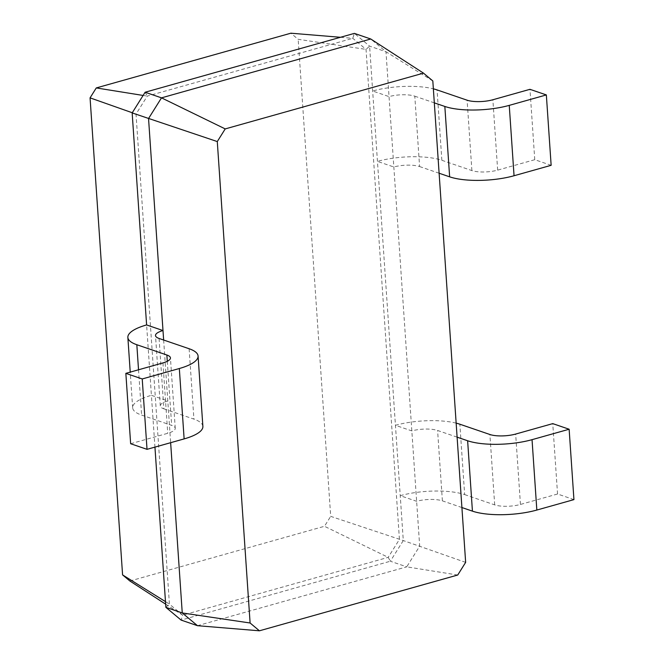 <?xml version="1.0" encoding="UTF-8"?>
<svg xmlns="http://www.w3.org/2000/svg" width="664" height="664" viewBox="0 0 664 664"><rect width="100%" height="100%" fill="white"/><g stroke="black" fill="none" stroke-linecap="round" stroke-linejoin="round"><path stroke-width="0.5" stroke-dasharray="3.32 2.49" d="M432.82 80.942L385.983 51.742L370.744 38.993M163.643 340.018L170.64 442.697M457.72 575.024L406.725 566.84L419.689 546.157L385.983 51.742L369.599 46.131L354.36 33.383L352.8 38.304L147.275 96.114L136.02 114.075L169.428 604.091L182.658 615.171L388.191 557.353L399.438 539.4L366.038 49.377L352.8 38.304L340.474 37.292M197.49 625.696L406.725 566.84L390.341 561.229L403.297 540.554L369.599 46.131L366.038 49.377L298.178 39.317L290.865 33.2M465.647 562.375L403.297 540.554L330.697 516.36L298.178 39.317M145.117 92.238L147.275 96.114L143.109 95.45M159.078 338.457L163.875 408.841A18.467 5.47 -3.9 0 1 160.298 405.92A18.467 5.47 -3.9 0 1 167.793 400.923L151.409 395.321L154.944 447.113M165.651 604.157L182.658 615.171L181.098 620.085L390.341 561.229L388.191 557.353L324.48 526.286L330.697 516.36M461.903 507.537L442.39 500.855A18.467 5.47 176.1 0 0 416.627 501.295L400.243 495.684A46.165 13.687 -3.9 0 1 464.651 494.597L459.853 424.213M551.145 165.311L534.761 159.7L497.66 170.133A18.467 5.47 176.1 0 1 471.896 170.573L441.859 160.29A46.165 13.687 -3.9 0 0 377.451 161.385L393.835 166.988A18.467 5.47 176.1 0 1 419.598 166.556L414.801 96.172A18.467 5.47 176.1 0 0 389.038 96.612L372.653 91.001A46.165 13.687 -3.9 0 1 433.36 88.827M456.151 423.134A46.165 13.687 -3.9 0 0 395.445 425.309L411.829 430.911A18.467 5.47 176.1 0 1 437.593 430.479L457.106 437.153M132.161 112.922L136.02 114.075L132.26 112.747M163.875 408.841L193.921 419.117A46.165 13.687 176.1 0 1 202.877 426.412M130.642 443.726L167.743 433.293A18.467 5.47 -3.9 0 0 175.246 428.297A18.467 5.47 -3.9 0 0 171.661 425.383L141.623 415.1A46.165 13.687 176.1 0 1 132.659 407.804A46.165 13.687 176.1 0 1 151.409 395.321L146.611 324.937M165.867 607.336L169.428 604.091L165.477 601.634M573.937 499.61L557.553 494.008L520.451 504.441A18.467 5.47 176.1 0 1 494.688 504.881L464.651 494.597M414.801 96.172L434.314 102.854M419.598 166.556L439.111 173.229M129.895 581.017L324.48 526.286M557.553 494.008L552.755 423.624M534.761 159.7L529.963 89.325M442.39 500.855L437.593 430.479M189.124 348.741L193.921 419.117M138.527 369.782L141.623 415.1M167.286 361.299L171.661 425.383M162.946 362.917L167.743 433.293M494.688 504.881L489.891 434.497M520.451 504.441L515.654 434.065M441.859 160.29L437.061 89.914M471.896 170.573L467.099 100.189M497.66 170.133L492.862 99.758M160.298 405.92L155.5 335.544M132.659 407.804L130.227 372.114M175.246 428.297L170.44 357.921"/><path stroke-width="1" d="M225.212 128.916L217.286 141.565L250.104 622.998L259.425 630.8L457.72 575.024L465.647 562.375L432.82 80.942L423.499 73.14L225.212 128.916L161.501 97.849L148.545 118.524L163.643 340.018M423.499 73.14L370.744 38.993L161.501 97.849L145.117 92.238L132.161 112.922L146.611 324.937L162.995 330.547A18.467 5.47 -3.9 0 0 155.5 335.544A18.467 5.47 -3.9 0 0 159.078 338.457L189.124 348.741A46.165 13.687 176.1 0 1 198.079 356.037A46.165 13.687 176.1 0 1 179.33 368.52L142.229 378.953L125.845 373.351L162.946 362.917A18.467 5.47 -3.9 0 0 170.44 357.921A18.467 5.47 -3.9 0 0 166.863 354.999L136.825 344.724A46.165 13.687 176.1 0 1 127.862 337.428A46.165 13.687 176.1 0 1 146.611 324.937M217.286 141.565L132.161 112.922M370.744 38.993L354.36 33.383L145.117 92.238M250.104 622.998L182.251 612.947L197.49 625.696L181.098 620.085L165.867 607.336L182.251 612.947L170.64 442.697M259.425 630.8L197.49 625.696M154.944 447.113L165.867 607.336M143.109 95.45L96.28 87.93L90.063 97.857L122.583 574.899L129.895 581.017L165.651 604.157M340.474 37.292L290.865 33.2L96.28 87.93M198.079 356.037L202.877 426.412A46.165 13.687 176.1 0 1 184.127 438.904L147.026 449.337L130.642 443.726L125.845 373.351M461.903 507.537L472.428 511.139A46.165 13.687 -3.9 0 0 536.836 510.052L573.937 499.61L569.139 429.234L552.755 423.624L515.654 434.065A18.467 5.47 176.1 0 1 489.891 434.497L459.853 424.213A46.165 13.687 -3.9 0 0 456.151 423.134M434.314 102.854L444.839 106.456A46.165 13.687 -3.9 0 0 509.246 105.368L546.347 94.927L529.963 89.325L492.862 99.758A18.467 5.47 176.1 0 1 467.099 100.189L437.061 89.914A46.165 13.687 -3.9 0 0 433.36 88.827M457.106 437.153L467.63 440.755A46.165 13.687 -3.9 0 0 532.038 439.668L569.139 429.234M439.111 173.229L449.636 176.832A46.165 13.687 -3.9 0 0 514.052 175.744L551.145 165.311L546.347 94.927M132.26 112.747L90.063 97.857M165.477 601.634L122.583 574.899M142.229 378.953L147.026 449.337M472.428 511.139L467.63 440.755M449.636 176.832L444.839 106.456M136.825 344.724L138.527 369.782M166.863 354.999L167.286 361.299M179.33 368.52L184.127 438.904M536.836 510.052L532.038 439.668M514.052 175.744L509.246 105.368M130.227 372.114L127.862 337.428"/></g></svg>
